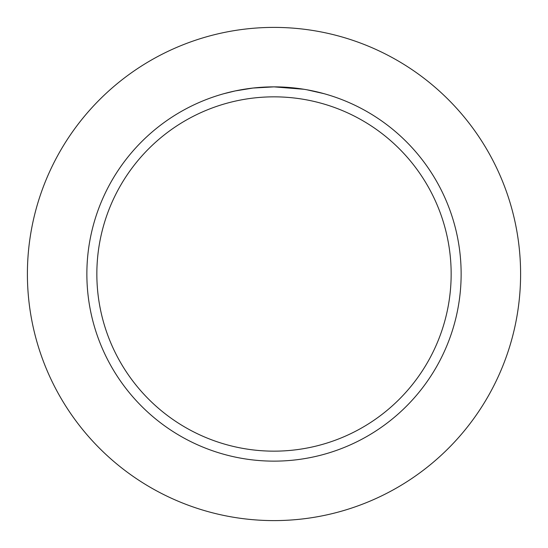<?xml version="1.0" encoding="UTF-8"?>
<svg xmlns="http://www.w3.org/2000/svg" width="548" height="548" viewBox="0 0 548 548"><rect width="100%" height="100%" fill="white"/><g stroke="black" fill="none" stroke-linecap="round" stroke-linejoin="round"><path stroke-width="0.82" d="M274 27.4A246.6 246.6 0 0 1 520.6 274A246.6 246.6 0 0 1 274 520.6A246.6 246.6 0 0 1 27.4 274A246.6 246.6 0 0 1 274 27.4A246.6 246.6 0 0 1 520.6 274A246.6 246.6 0 0 1 274 520.6A246.6 246.6 0 0 1 27.4 274A246.6 246.6 0 0 1 274 27.4M278.213 86.913L279.699 86.954M286.789 87.303L289.091 87.475M303.921 89.276L274 86.865A187.135 187.135 0 0 1 461.135 274A187.135 187.135 0 0 1 274 461.135A187.135 187.135 0 0 1 86.865 274A187.135 187.135 0 0 1 274 86.865L252.957 88.057M306.764 89.756L324.046 93.681M274 96.845A177.155 177.155 0 0 1 451.155 274A177.155 177.155 0 0 1 274 451.155A177.155 177.155 0 0 1 96.845 274A177.155 177.155 0 0 1 274 96.845M223.961 93.681L235.256 90.92L252.95 88.057M261.999 87.255L263.163 87.18M270.301 86.906L272.472 86.872M249.018 88.543L250.463 88.351M261.033 87.317L261.437 87.29"/></g></svg>
